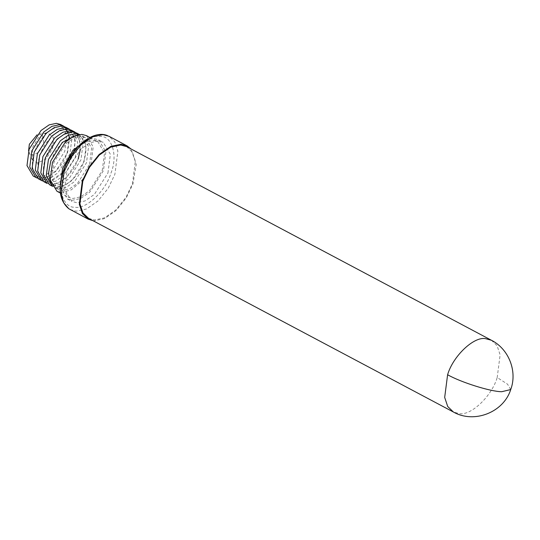 <?xml version="1.0" encoding="UTF-8"?>
<svg xmlns="http://www.w3.org/2000/svg" width="540" height="540" viewBox="0 0 540 540"><rect width="100%" height="100%" fill="white"/><g stroke="black" fill="none" stroke-linecap="round" stroke-linejoin="round"><path stroke-width="0.41" stroke-dasharray="2.7 2.03" d="M65.759 127.217L72.009 137.7L69.903 154.015L58.01 172.773L49.862 178.436L42.633 179.962L38.374 178.808M71.28 130.154L72.785 131.132M73.805 132.071L77.74 142.864L75.424 156.944L63.531 175.709L55.384 181.373L48.155 182.891L43.902 181.737M76.802 133.083L83.052 143.566L80.953 159.874L69.053 178.639L60.905 184.302L53.676 185.828L49.424 184.673M77.477 134.838L82.33 136.013L88.574 146.495L86.474 162.81L74.574 181.568L66.427 187.232L59.198 188.757L54.945 187.603L51.253 184.241M33.251 176.087L37.503 177.242L44.732 175.716L52.88 170.053L64.78 151.288L66.879 134.98L60.629 124.497M37.24 178.099L40.264 178.706L47.493 177.181L55.64 171.518L67.541 152.759L69.755 137.396L64.53 126.677M52.61 148.541L53.426 137.673L47.891 132.84L46.217 132.941L38.279 137.862L32.569 147.42L32.17 159.415L37.287 163.127L45.927 159.084L52.61 148.541M28.586 150.869L29.086 152.55L32.623 155.115L38.603 152.321L43.227 145.031L43.787 137.504L39.96 134.163L37.132 134.764M42.761 181.028L45.785 181.636L53.015 180.11L61.162 174.454L73.062 155.689L75.276 140.326L70.052 129.607M47.054 183.411L51.307 184.572L58.536 183.047L66.683 177.383L78.584 158.618L80.798 143.255L75.58 132.536M52.029 186.03L56.828 187.501L64.058 185.976L72.205 180.313L84.105 161.548L86.211 145.24L79.427 134.474M70.106 209.547L76.147 211.187L86.414 209.021L97.99 200.975L108.175 188.318L114.885 174.332L117.875 151.166L114.77 141.872L108.999 136.276M92.894 220.651L94.223 220.779L104.49 218.612L116.066 210.573L126.252 197.917L132.962 183.924L136.256 164.234L130.964 148.925M60.163 186.813L67.345 198.997L72.218 200.32L80.501 198.572L89.836 192.085L103.464 170.593L105.874 151.909L98.719 139.9L93.845 138.578L87.932 139.415M107.953 172.976L110.363 154.292L103.201 142.283L98.327 140.96L90.045 142.709L80.717 149.189L67.082 170.687L64.678 189.371L71.834 201.38L76.707 202.703L84.989 200.954L94.325 194.468L107.953 172.976M90.929 164.511L93.197 146.927L86.461 135.628M102.256 170.525L104.524 152.942L97.787 141.642L93.204 140.4L85.415 142.04L76.626 148.149L63.801 168.372L61.54 185.956L68.27 197.255L72.859 198.497L80.649 196.857L89.431 190.755L102.256 170.525M89.539 164.437L91.645 148.122L85.394 137.639L81.142 136.485L73.913 138.011L65.765 143.674L53.865 162.439L51.759 178.747L58.01 189.23L62.262 190.384L69.491 188.858L77.639 183.195L89.539 164.437M56.943 191.241L61.526 192.483L71.24 189.878L81.763 180.806M84.132 177.707L90.484 165.733M88.594 218.369L94.507 219.976L104.558 217.856L115.884 209.979L125.861 197.586L132.428 183.897L135.351 161.217L132.314 152.125L126.664 146.644M110.957 173.144C118.145 155.682 112.07 135.479 99.92 136.411C88.877 134.177 69.167 152.935 64.078 170.519C56.889 187.981 62.964 208.184 75.114 207.245C86.157 209.48 105.874 190.728 110.957 173.144M510.725 389.549L507.546 384.197L497.205 377.521C491.819 396.117 470.968 415.962 459.284 413.6L453.37 411.993M491.44 340.268L497.09 345.749L500.128 354.841L497.205 377.521M69.188 137.207L67.176 152.84C61.911 169.371 45.313 181.764 37.962 176.735L33.689 171.733L32.528 167.164C31.982 162.608 32.67 157.525 34.594 151.929C39.859 135.405 56.457 123.005 63.808 128.041L66.278 130.046M62.539 172.577L52.151 179.8L43.484 179.665L39.211 174.663L38.05 170.093C37.503 165.537 38.192 160.454 40.115 154.858C45.38 138.335 61.978 125.935 69.329 130.97C75.317 134.777 76.444 143.046 72.698 155.776L65.09 169.628M78.219 158.706C72.954 175.23 56.363 187.63 49.005 182.594L44.739 177.593L43.571 173.029C43.025 168.467 43.713 163.391 45.637 157.788C50.902 141.264 67.5 128.864 74.851 133.9L79.373 139.543L80.312 149.58M51.158 160.724C56.43 144.194 73.022 131.8 80.379 136.829C86.366 140.643 87.487 148.912 83.741 161.636C78.476 178.16 61.884 190.559 54.527 185.531L50.261 180.529L49.093 175.959C48.546 171.396 49.241 166.32 51.158 160.724M38.806 134.237L46.217 132.941M63.875 171.099L62.87 172.22M98.719 139.9L103.201 142.283M89.93 137.471L97.787 141.642M82.33 136.013L85.394 137.639M54.945 187.603L58.01 189.23M60.413 193.084L68.27 197.255M67.345 198.997L71.834 201.38M52.042 186.064L52.576 186.347M68.742 135.007L67.844 132.516M29.086 152.55L32.17 159.415"/><path stroke-width="0.81" d="M41.533 180.482L38.374 178.808L32.13 168.325L34.229 152.017L46.13 133.252L54.277 127.589L61.506 126.063L65.759 127.217L68.918 128.898L64.658 127.737L57.436 129.263L49.282 134.926L37.388 153.691L35.282 169.999L41.533 180.482L42.761 181.028M39.751 154.946L51.651 136.181L59.798 130.518L67.028 128.999L71.28 130.154L74.439 131.828L70.187 130.673L62.957 132.199L54.81 137.855L42.91 156.62L40.804 172.928L47.054 183.411L43.902 181.737L37.652 171.254L39.751 154.946M72.785 131.132L73.805 132.071M52.576 186.347L49.424 184.673L43.173 174.191L45.279 157.876L57.173 139.111L65.32 133.454L72.549 131.929L76.802 133.083L79.96 134.757L75.708 133.603L68.479 135.128L60.331 140.792L48.431 159.55L46.271 175.412L52.029 186.03M51.253 184.241L48.458 173.63L50.801 160.805L62.323 142.405L77.477 134.838M64.53 126.677L60.629 124.497L56.376 123.343L49.147 124.868L41 130.531L29.106 149.29L27 165.605L33.251 176.087L37.24 178.099M63.396 125.962L59.137 124.808L51.908 126.333L43.76 131.996L31.867 150.761L29.761 167.069L36.011 177.552M37.132 134.764L29.356 144.254L28.586 150.869M70.052 129.607L68.918 128.898M75.58 132.536L74.439 131.828M130.964 148.925L127.076 145.874L108.999 136.276L102.958 134.636L92.691 136.802L81.115 144.842L70.929 157.505L64.22 171.491L61.094 193.529L63.653 202.716L68.749 208.717L88.182 219.139L92.894 220.651M127.076 145.874L121.034 144.234L110.767 146.394L99.191 154.44L89.012 167.096L82.296 181.089L79.312 204.255L82.411 213.543L88.182 219.139M87.932 139.415L72.961 150.255L62.599 168.305L60.163 186.813M89.93 137.471L86.461 135.628L81.877 134.386L74.081 136.026L65.299 142.135L52.474 162.358L50.206 179.941L56.943 191.241L60.413 193.084M81.763 180.806L84.132 177.707M90.484 165.733L90.929 164.511M491.44 340.268L126.664 146.644L120.751 145.037L110.7 147.157L99.374 155.027L89.404 167.42L82.829 181.116L79.907 203.796L82.944 212.888L88.594 218.369L453.37 411.993L447.721 406.512L444.683 397.42L447.606 374.74C452.993 356.144 473.843 336.299 485.527 338.661L491.44 340.268C508.795 349.015 517.55 371.291 510.725 389.549C503.543 412.526 473.951 423.873 453.37 411.993M510.725 389.549L501.755 391.709C490.793 391.716 461.018 382.388 447.606 374.74M65.09 169.628L63.875 171.099M62.87 172.22L62.539 172.577M68.749 208.717C59.461 200.698 57.672 188.021 63.389 170.681C70.976 148.061 92.603 129.357 107.548 135.614M78.219 158.706L80.312 149.58M69.188 137.207L68.742 135.007M67.844 132.516L66.278 130.046"/></g></svg>
